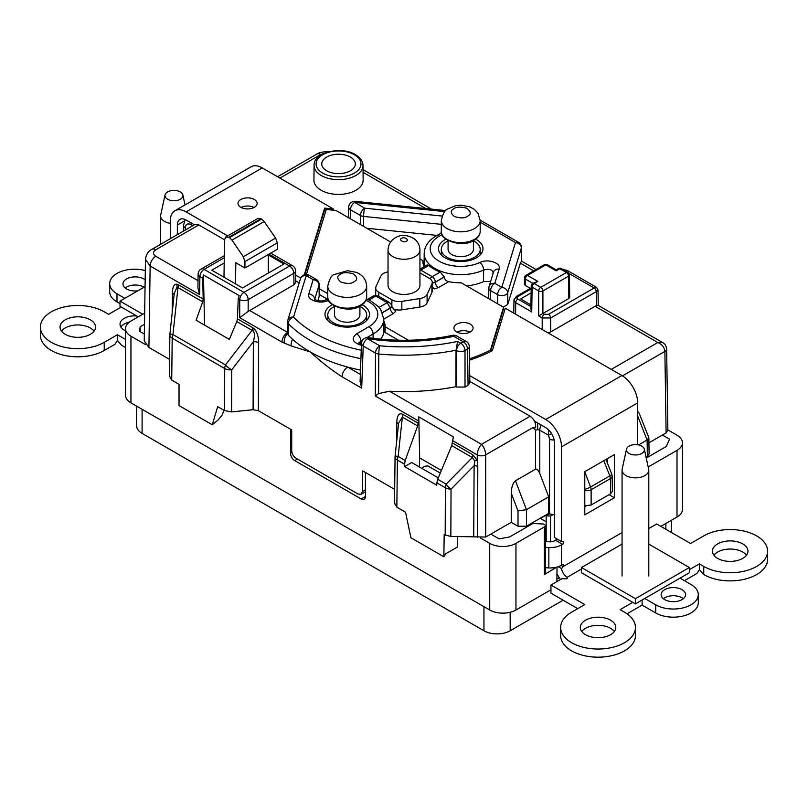 <?xml version="1.0" encoding="UTF-8"?>
<svg xmlns="http://www.w3.org/2000/svg" width="808" height="808" viewBox="0 0 808 808"><rect width="100%" height="100%" fill="white"/><g stroke="black" fill="none" stroke-linecap="round" stroke-linejoin="round"><path stroke-width="1.21" d="M554.47 514.868L549.531 513.878L549.531 439.057L548.47 435.179L539.795 430.179A7.979 4.606 -60 0 1 541.239 425.059M313.938 180.113A24.604 14.211 0 0 0 321.14 190.244A24.604 14.211 0 0 0 348.026 193.314A24.604 14.211 0 0 0 363.146 180.113L362.994 165.448A24.452 14.12 180 0 1 347.965 178.558A24.452 14.12 180 0 1 321.251 175.518A24.452 14.12 180 0 1 314.09 165.448L313.938 180.113M224.281 257.722L204.111 269.377L243.945 292.375A5.979 3.454 -60 0 0 239.724 299.657A5.979 3.394 0 0 0 248.177 299.657L248.177 311.393L239.724 317.716L239.724 299.657L238.219 298.798L237.451 318.857L252.641 327.624A5.979 3.454 -60 0 1 252.076 330.351L236.805 321.544L229.341 339.431L196.102 320.231L202.707 301.849L176.992 287.022L174.265 293.415L169.902 334.138A7.979 7.979 0 0 0 169.862 334.896A7.979 4.585 0.7 0 0 172.195 338.188L171.72 380.103L179.023 384.325L179.023 405.586L212.282 424.786L217.675 406.636L224.573 410.626L224.725 368.519L172.195 338.188A7.979 4.606 120 0 1 172.952 334.552L169.902 334.138M252.641 327.624L254.419 329.028C257.156 332.038 258.56 336.603 258.611 342.723A5.979 3.404 0.2 0 0 253.348 341.764C254.773 336.37 254.722 332.795 253.197 331.017L252.076 330.351L225.483 364.883A7.979 4.606 120 0 0 224.725 368.519A7.979 4.545 -179.8 0 0 231.755 369.801A7.979 3.08 -142.4 0 1 225.483 364.883L172.952 334.552L177.982 287.577A5.979 3.454 120 0 0 178.548 284.85L203.202 299.081L202.737 278.316L199.879 276.659L199.606 294.556L197.92 287.981L198.122 274.164A5.979 3.454 0.9 0 0 199.879 276.659A5.979 3.454 -60 0 1 204.111 269.377A5.979 3.454 60 0 0 201.111 269.074A5.979 5.979 0 0 0 198.122 274.164M174.104 294.94A5.979 3.444 0.7 0 0 172.407 292.951C172.548 286.951 174.003 284.032 176.77 284.204L178.548 284.85M466.63 285.901A36.673 21.17 0 0 0 483.497 281.608L483.639 270.013A36.552 21.099 180 0 1 434.906 268.478A36.552 21.099 180 0 1 424.2 253.429C424.473 246.349 428.452 240.521 436.148 235.936L441.451 232.876M368.317 337.673C396.839 341.784 424.937 341.016 452.611 335.36A5.979 1.656 78.2 0 1 453.833 336.33A146.602 84.638 180 0 1 367.438 338.704A5.979 1.222 98.5 0 1 368.317 337.673A5.979 5.979 0 0 0 361.459 343.38L361.459 343.38A5.979 3.535 2 0 0 363.216 345.986L361.691 388.143L342.067 376.811C331.229 369.811 320.614 361.509 310.221 351.904A132.603 76.558 0 0 0 347.713 367.095A132.603 76.558 0 0 0 360.509 370.094M475.68 239.198A22.24 12.837 180 0 1 476.478 239.633A22.24 12.837 180 0 1 482.992 248.793A22.24 12.837 180 0 1 469.196 260.59A22.24 12.837 180 0 1 445.026 257.792A22.24 12.837 180 0 1 438.512 248.793A22.24 12.837 180 0 1 445.824 239.198M362.156 304.747A22.24 12.837 180 0 1 362.954 305.182A22.24 12.837 180 0 1 369.458 314.342A22.24 12.837 180 0 1 355.671 326.139A22.24 12.837 180 0 1 331.502 323.341A22.24 12.837 180 0 1 324.988 314.342A22.24 12.837 180 0 1 332.3 304.747M223.776 410.161L222.422 414.726L218.029 420.069L212.282 424.786M326.664 170.771A16.786 9.696 0 0 0 344.915 172.882A16.786 9.696 0 0 0 355.328 163.974A16.786 9.696 0 0 0 350.409 157.065A16.786 9.696 0 0 0 332.068 154.974A16.786 9.696 0 0 0 321.756 163.974A16.786 9.696 0 0 0 326.664 170.771M228.826 237.269L225.826 236.976L257.994 218.402L260.974 218.705L228.826 237.269L229.452 237.633L261.6 219.069L260.974 218.705M261.6 219.069L264.176 221.543L275.619 238.067L277.316 242.855L244.935 261.55L244.935 268.004L235.825 262.751L235.512 283.881M244.935 268.004L277.417 249.258L277.316 242.855M268.306 273.064L268.306 254.52M244.935 261.55L243.299 256.732L232.007 240.117L229.452 237.633M225.826 236.976L224.553 239.693L223.988 277.225M258.611 342.723L258.368 410.676L291.708 429.917L291.708 450.824C291.971 453.924 293.365 456.358 295.9 458.136L358.085 494.041L361.095 494.324L362.358 491.618L362.671 470.892L394.688 489.375M258.368 410.676L253.096 409.717L231.603 411.908L224.573 410.626M396.849 507.161L405.535 512.171L410.898 537.734L443.855 556.763L444.188 534.482L445.188 535.068L445.4 487.79L436.845 482.851L436.754 485.184L404.596 466.62L404.545 464.206L397.395 460.075L396.849 507.161L394.637 503.101M268.306 254.934L284.002 264.004L242.541 287.941L211.797 270.185L224.2 263.024M530.937 304.929L520.594 298.95L531.119 292.88M611.262 369.397L657.833 342.511C662.055 344.38 664.408 347.349 664.883 351.409A5.979 3.454 179.1 0 0 666.63 348.925L667.862 430.422L666.115 432.896L664.883 351.409L622.483 375.892M648.945 442.804L666.115 432.896M648.864 437.896L649.107 453.955L647.36 456.429L647.107 440.006L648.794 437.532L639.259 413.403L637.674 411.242M646.067 457.166L647.36 456.429M610.616 493.759L610.394 478.619A5.979 3.454 179.1 0 0 612.141 476.134L612.373 491.284L610.616 493.759L591.133 505.01L584.79 505.798M537.684 422.998L537.684 429.654L539.795 430.179L539.795 473.498L548.683 496.829L548.683 513.393L549.531 513.878L546.188 515.827L550.551 516.049L552.642 514.837M548.683 513.393L526.473 526.22L518.009 526.22L511.242 522.311L485.719 537.047L450.834 536.411L445.188 535.068M171.72 380.103L169.498 376.053M169.579 359.409L148.914 347.48L144.238 340.885L145.47 259.388L150.147 266.004L148.914 347.48M568.852 298.506L568.519 276.174A2.99 1.727 -0.9 0 0 569.388 274.932L569.731 297.273L568.852 298.506L542.885 313.494L544.309 314.322L548.541 314.322L594.133 288.001L596.516 287.335L567.054 270.326L563.146 269.64M398.485 424.483A5.979 3.444 0.7 0 0 396.779 422.493C397.031 415.181 399.081 412.484 402.929 414.393L418.13 423.17L417.635 425.937L402.364 417.12L398.647 422.948L395.102 456.025A7.979 7.979 0 0 0 395.061 456.783A7.979 4.585 0.7 0 0 397.395 460.075A7.979 4.606 120 0 1 398.152 456.439L395.102 456.025M452.369 442.935L472.912 454.793L477.255 460.469L477.801 466.408A5.979 3.414 0.3 0 0 474.114 465.671L474.75 460.843L472.347 457.52L451.733 445.622L453.369 436.855L418.776 416.877L418.13 423.17M300.465 278.76A5.979 4.808 17 0 1 306.192 275.629A5.979 3.454 120 0 1 309.181 275.326A5.979 5.979 0 0 0 300.465 278.76L287.81 320.221A5.979 4.808 17 0 0 287.638 321.321A5.979 3.444 0.6 0 0 287.547 321.897A5.979 3.444 0.6 0 0 288.305 323.604L288.173 335.057A132.603 76.558 0 0 0 292.577 339.289A132.603 76.558 0 0 0 310.221 351.904L291.193 345.935L281.982 342.117L239.724 317.716M424.089 263.761L423.038 263.156M469.812 381.396L530.149 416.231C534.34 419.433 536.159 423.281 535.603 427.755L532.906 427.604L485.719 454.854C485.426 450.682 484.022 447.178 481.487 444.329C478.952 447.178 477.538 450.682 477.255 454.854L452.47 440.542M380.709 339.178A36.673 21.17 0 0 0 383.84 331.755L398.495 340.219M319.261 294.476L327.392 299.162M198.819 224.937L155.792 249.773A7.979 4.606 60 0 0 151.803 249.379L194.839 224.533L198.819 224.937L224.553 239.794M299.202 282.891L295.708 280.871M441.986 234.593L439.138 236.239A30.563 17.645 0 0 0 439.138 261.196A30.563 17.645 0 0 0 479.891 262.479C487.81 258.368 501.586 263.085 499.172 269.064L494.809 283.325L501.788 287.355L515.474 242.562L480.194 222.2M520.352 263.145L521.514 261.125L521.362 248.006A5.979 3.464 -0.7 0 0 521.453 247.379A5.979 5.979 0 0 0 518.463 242.269A5.979 3.454 120 0 0 515.474 242.562A5.979 4.808 -163 0 1 521.362 248.006L507.687 292.799A5.979 4.808 -163 0 0 501.788 287.355A5.979 3.454 -60 0 0 497.556 294.637A5.979 3.363 -0.4 0 0 503.586 295.435A5.979 3.363 -0.4 0 0 507.687 292.799L507.757 304.384L520.352 263.145L533.694 270.842M666.63 348.925C666.095 345.622 664.822 343.551 662.823 342.693L657.833 342.511L595.092 306.293L550.662 331.947L547.945 332.846M595.092 306.293L596.455 305.697L596.243 291.648L550.662 317.968L550.662 331.947M638.562 444.935L647.107 440.006L637.674 416.07M548.683 496.829L526.473 509.656L526.473 526.22M539.795 473.498C538.391 470.226 536.977 468.781 535.573 469.165L515.454 480.78L526.452 509.666L518.009 510.949L511.242 493.173C511.504 487.012 512.908 482.871 515.454 480.78M535.573 469.165L535.573 430.179L532.906 427.604M511.242 522.311L511.242 493.173M361.398 345.279A118.422 68.367 180 0 1 360.681 345.117C352.349 342.188 350.985 338.411 356.601 333.805A5.979 3.454 60 0 1 360.833 341.087L359.156 342.946M328.523 300.303A30.563 17.645 0 0 0 328.088 300.505C320.16 304.606 306.384 299.889 308.808 293.91L313.161 279.649L306.192 275.629L293.526 317.079A126.502 73.033 0 0 0 314.544 333.128A126.502 73.033 0 0 0 361.216 350.218M378.588 393.577L389.517 391.234A162.519 93.829 0 0 0 455.924 386.689L456.025 350.238A162.135 93.607 180 0 1 378.79 354.045A5.979 3.414 0.3 0 1 375.488 353.076A5.979 3.454 120 0 1 379.72 345.794A5.979 0.758 95.2 0 0 378.79 354.045L378.588 393.577L375.276 395.981L375.488 353.076L363.216 345.986A5.979 3.454 120 0 1 367.438 338.704L379.72 345.794A156.156 90.153 0 0 0 457.591 341.41L460.782 343.249L463.297 341.794A5.979 3.454 -120 0 1 467.529 349.086L465.014 350.541L465.014 387.052L468.074 385.275L467.529 349.086A5.979 3.454 -0.9 0 0 469.286 346.592L469.832 382.8L468.074 385.275M248.177 311.393L293.981 284.759L293.809 273.316A5.979 3.454 -0.9 0 0 295.556 270.832L295.728 282.285L293.981 284.759M507.757 304.384L503.394 307.121M531.179 288.83L525.301 285.436L524.422 284.204L524.523 277.821A2.99 1.727 0.9 0 0 525.402 279.063L525.301 285.436M457.54 536.411L457.379 547.056L445.531 553.894L443.855 556.763M418.776 416.877L419.685 457.924L441.38 470.448M455.924 386.689L456.55 387.052L456.55 350.541L456.025 350.238L457.591 341.41M238.219 298.798L239.097 295.566L203.454 274.993L204.565 325.129M203.454 274.993L202.737 278.316M203.202 299.081L202.707 301.849M451.733 445.622L437.704 479.275L446.157 484.154L472.347 457.52A5.979 3.454 -60 0 0 472.912 454.793M402.929 414.393A5.979 3.454 120 0 1 402.364 417.12L398.152 456.439L405.202 460.51L417.635 425.937M236.805 321.544L237.451 318.857M405.202 460.51L404.545 464.206M404.596 466.62L411.696 462.509L438.289 477.861M419.342 466.923L419.685 457.924M436.845 482.851L437.704 479.275M317.918 300.677L319.19 296.516L319.059 285.093A5.979 3.464 -0.7 0 0 319.15 284.466A5.979 5.979 0 0 0 316.16 279.356A5.979 3.454 120 0 0 313.161 279.649A5.979 4.808 -163 0 1 319.059 285.093L314.706 299.354A5.979 4.808 -163 0 0 308.808 293.91M319.15 284.466L319.19 296.516M366.792 228.26L437.057 235.411M490.618 281.477L483.497 281.608M584.79 489.325A5.979 1.242 -20.8 0 0 590.567 487.012L609.828 475.892A5.979 1.293 -21.6 0 0 611.727 474.023L605.97 459.459M603.829 460.701L609.828 475.892A5.979 3.454 60 0 1 610.394 478.619L591.133 489.739A5.979 3.394 180 0 1 584.79 490.517M473.73 536.411L474.114 465.671L451.046 489.143A7.979 3.535 -135.5 0 1 446.157 484.154A7.979 4.606 -60 0 0 445.4 487.79A7.979 4.545 0.3 0 0 451.046 489.143L450.834 536.411M662.823 342.693L598.193 305.384L596.455 305.697M361.691 388.143L360.095 381.517L361.459 343.38M342.067 376.811A7.979 4.606 -60 0 1 347.713 367.095L360.348 374.387M287.426 332.522A7.979 4.606 120 0 0 281.982 342.117M288.173 335.057L287.456 333.664C284.982 336.279 283.921 339.411 284.254 343.057M287.456 333.664L287.507 332.775M536.027 269.498L521.514 261.125M493.274 273.306C492.648 269.579 489.436 268.488 483.639 270.013A5.979 3.06 65.1 0 0 479.891 262.479M287.416 333.33L287.547 321.897A5.979 5.979 0 0 1 287.81 320.221A5.979 4.808 17 0 1 293.526 317.079A5.979 4.262 -44 0 0 288.305 323.604A132.482 76.487 180 0 0 310.312 340.421A132.482 76.487 180 0 0 360.913 358.661M360.681 345.117A5.979 1.788 -77.2 0 1 361.429 344.319M328.088 300.505A5.979 3.06 -114.9 0 0 325.574 299.96C320.746 302.404 314.676 299.768 314.403 299.162L314.615 299.96M465.014 350.541A5.979 3.394 180 0 1 456.55 350.541A5.979 3.454 120 0 1 460.782 343.249A5.979 3.454 -120 0 1 465.014 350.541M465.014 387.052L456.55 387.052M532.714 283.376L537.875 281.406L534.209 283.527A2.99 1.727 60 0 0 532.714 283.376A2.99 2.99 0 0 0 531.22 285.921L530.876 308.949L531.725 311.918L515.716 302.677L515.544 314.14M531.22 285.921A2.99 1.727 0.9 0 0 532.098 287.163L531.725 311.918M542.198 329.533L542.198 317.968L538.673 315.928L542.885 313.494M538.673 315.928L538.673 290.961A2.99 1.697 0 0 0 542.905 290.961L542.905 313.484M569.388 274.932A2.99 2.99 0 0 0 567.893 272.387A2.99 1.727 -60 0 0 566.398 272.528A2.99 1.727 60 0 1 568.519 276.174L542.905 290.961A2.99 1.727 60 0 0 540.784 287.315A2.99 1.727 120 0 0 538.673 290.961L532.098 287.163A2.99 1.727 120 0 1 534.209 283.527L540.784 287.315L566.398 272.528L559.823 268.741L556.156 270.852L545.794 264.873L527.513 275.427L537.875 281.406M444.774 211.595L354.692 202.424A5.979 0.848 -84.2 0 1 355.298 201.364A5.979 5.979 0 0 0 348.713 207.121L348.713 207.121A5.979 3.515 1.8 0 0 350.46 209.716L350.177 218.665M360.378 224.553L360.429 215.463L350.46 209.716A5.979 3.454 120 0 1 354.692 202.424L364.661 208.181A5.979 0.848 95.8 0 0 363.62 216.423L363.57 226.402M497.627 303.798L497.556 294.637L490.587 290.607A5.979 3.454 -60 0 1 494.809 283.325A5.979 4.808 17 0 0 489.093 286.466A5.979 4.808 17 0 0 488.921 287.567A5.979 3.444 0.7 0 0 488.83 288.143A5.979 3.444 0.7 0 0 490.587 290.607L490.476 299.667M488.709 298.647L488.83 288.143A5.979 5.979 0 0 1 489.093 286.466L493.446 272.195A5.979 4.808 17 0 1 499.172 269.064M568.973 273.457L594.153 287.991A2.99 1.727 -120 0 1 596.243 291.648L598.011 289.88L596.516 287.335M563.863 270.054L567.054 270.326M485.719 537.047L485.719 454.854A5.979 3.394 180 0 1 477.255 454.854L477.255 460.469A5.979 1.454 -19.2 0 0 474.75 460.843M548.602 429.866L548.47 435.179L551.581 433.633M440.279 473.084L427.846 465.903L424.402 466.297L421.928 468.418M490.82 534.098L499.102 538.875L509.555 536.977L532.916 523.493L542.552 523.978A2.99 1.727 180 0 1 545.279 525.695A2.99 1.727 180 0 1 544.41 526.917L515.959 543.34A18.544 10.706 180 0 1 489.729 543.34L480.497 538.007M144.491 324.281L140.127 326.806L139.703 331.381L144.349 334.058M144.662 313.14L130.957 321.059A18.544 10.706 180 0 0 125.523 328.634A18.544 10.706 180 0 0 130.957 336.209L130.957 402.859L489.729 610A18.544 10.706 -0 0 0 515.959 610L550.945 589.8M145.561 344.642L130.957 336.209M545.279 525.695L545.279 573.296A2.99 1.727 180 0 1 544.41 574.518L544.41 526.917M556.803 567.135L544.41 574.518M546.188 541.643L546.188 515.827M550.551 541.825L550.551 516.049M457.783 331.765L457.096 332.169M646.259 458.055L666.246 446.511L669.6 439.199L662.398 435.037M667.862 429.927L677.013 435.209A18.544 10.706 180 0 1 682.447 442.784A18.544 10.706 180 0 1 677.013 450.359L648.572 466.782A2.99 1.727 180 0 1 648.198 466.963M563.115 600.203L510.181 630.765A18.544 10.706 180 0 1 483.952 630.765L142.097 433.391A18.544 10.706 180 0 1 136.663 425.826L136.663 406.151M548.925 513.534L540.431 518.443M546.188 521.766L540.188 518.302M660.843 526.351L677.013 517.009A18.544 10.706 0 0 0 682.447 509.444L682.447 442.784M556.914 579.023L559.247 577.68M125.523 328.634L125.523 395.284A18.544 10.706 -0 0 0 130.957 402.859M556.894 581.598L557.005 567.246M365.418 472.478L365.418 496.536A5.979 3.454 60 0 1 364.176 499.273A5.979 3.454 60 0 1 361.186 498.97L294.758 460.621A5.979 3.454 60 0 1 290.526 453.298L290.526 429.24M140.127 326.806L140.127 331.623M419.938 269.741A4.383 2.535 60 0 1 420.766 270.084A4.383 2.535 120 0 0 420.514 270.246A4.383 2.535 120 0 0 419.938 270.69M457.025 332.128A9.575 5.525 180 0 1 469.973 332.128M456.732 331.967A9.575 5.525 180 0 1 453.924 328.058A9.575 5.525 180 0 1 459.833 322.958A9.575 5.525 180 0 1 470.266 324.149A9.575 5.525 180 0 1 473.074 328.058A9.575 5.525 180 0 1 467.165 333.169A9.575 5.525 180 0 1 456.732 331.967M241.107 207.474A9.575 5.525 180 0 1 254.055 207.474M240.814 207.313A9.575 5.525 180 0 1 238.007 203.404A9.575 5.525 180 0 1 243.925 198.293A9.575 5.525 180 0 1 254.358 199.495A9.575 5.525 180 0 1 257.156 203.404A9.575 5.525 180 0 1 251.248 208.514A9.575 5.525 180 0 1 240.814 207.313M504.869 309.605L503.576 308.858L503.576 307.232L461.277 282.81A37.895 21.877 180 0 1 448.652 281.669C446.016 280.962 444.541 279.416 444.249 277.053L440.269 272.013A37.895 21.877 180 0 1 433.946 269.074A37.895 21.877 180 0 1 428.846 265.418L427.23 264.873L419.938 269.084M556.55 538.683A1.495 0.869 -60 0 1 555.53 540.209L554.47 540.825A5.979 3.454 180 0 1 549.713 541.825L545.279 541.592M581.477 569.034L567.155 577.296A7.979 4.606 -120 0 1 561.59 568.63L563.105 566.61A1.495 0.869 120 0 0 563.327 564.56A1.495 0.869 120 0 0 562.58 564.64L561.52 565.246L561.52 544.895L562.58 544.279A1.495 0.869 120 0 0 563.63 542.451A1.495 0.869 120 0 0 563.327 541.764A1.495 0.869 120 0 0 563.105 541.693L561.52 541.552L554.47 537.482L554.47 442.784A12.362 7.141 60 0 0 545.723 427.644L534.573 421.21M717.655 558.399A17.746 10.252 180 0 1 712.454 551.157A17.746 10.252 180 0 1 723.413 541.683A17.746 10.252 180 0 1 742.754 543.905A17.746 10.252 180 0 1 747.955 551.157A17.746 10.252 180 0 1 736.997 560.621A17.746 10.252 180 0 1 717.655 558.399M746.491 555.227A17.746 10.252 0 0 0 742.754 552.046A17.746 10.252 0 0 0 713.918 555.227M614.353 631.513A17.746 10.252 0 0 0 610.616 628.341A17.746 10.252 0 0 0 581.77 631.513M585.507 634.694A17.746 10.252 180 0 1 580.306 627.442A17.746 10.252 180 0 1 591.264 617.979A17.746 10.252 180 0 1 610.616 620.201A17.746 10.252 180 0 1 615.807 627.442A17.746 10.252 180 0 1 604.849 636.916A17.746 10.252 180 0 1 585.507 634.694M681.578 589.426L681.992 589.648A12.221 7.05 180 0 1 685.568 594.638A12.221 7.05 180 0 1 678.023 601.152A12.221 7.05 180 0 1 664.711 599.627A12.221 7.05 180 0 1 661.136 594.638A12.221 7.05 180 0 1 668.418 588.184A12.221 7.05 180 0 1 681.578 589.426M683.326 598.708A12.221 7.05 0 0 0 681.992 597.799L681.578 597.567A12.221 7.05 0 0 0 663.378 598.708M129.341 322.119A14.463 8.353 0 0 0 120.897 327.078M136.744 315.979A14.463 8.353 0 0 0 120.028 324.22A14.463 8.353 0 0 0 124.26 330.129A14.463 8.353 0 0 0 125.523 330.775M94.082 331.149A17.746 10.252 0 0 0 90.345 327.967A17.746 10.252 0 0 0 65.246 327.967L64.68 328.311A17.746 10.252 0 0 0 61.509 331.149M90.345 319.827A17.746 10.252 0 0 0 71.003 317.605A17.746 10.252 0 0 0 60.045 327.078A17.746 10.252 0 0 0 65.246 334.32A17.746 10.252 0 0 0 84.588 336.542A17.746 10.252 0 0 0 95.546 327.078A17.746 10.252 0 0 0 90.345 319.827M144.056 287.224A12.221 7.05 0 0 0 143.824 287.082L143.41 286.86A12.221 7.05 0 0 0 125.21 288.001M145.167 279.861A12.221 7.05 0 0 0 143.824 278.942A12.221 7.05 0 0 0 130.512 277.417A12.221 7.05 0 0 0 122.968 283.931A12.221 7.05 0 0 0 126.543 288.921A12.221 7.05 0 0 0 137.845 290.819M383.881 329.058A37.895 21.877 180 0 1 384.931 332.381M184.416 220.978L177.346 225.058A12.362 7.141 -120 0 1 179.911 219.402A12.362 7.141 -120 0 1 186.093 220.008L194.374 224.796M424.16 266.65A37.895 21.877 180 0 1 422.847 260.934A37.895 21.877 180 0 1 422.847 260.62L422.847 261.247M637.674 444.774L637.674 402.889A22.341 12.898 -120 0 0 621.877 375.528L505.293 308.222L492.314 350.712A132.431 76.457 0 0 1 469.488 360.166M385.123 332.492L385.123 326.775L408.434 340.239M469.721 375.619L545.723 419.504A22.341 12.898 60 0 1 561.52 446.854L561.52 541.552M383.79 320.715A37.895 21.877 180 0 1 385.123 326.462A37.895 21.877 180 0 1 385.123 326.775M378.912 307.131A37.895 21.877 180 0 1 379.124 307.323L380.134 308.646M170.296 238.703L170.296 220.988A22.341 12.898 60 0 1 174.922 210.757A22.341 12.898 60 0 1 186.093 211.868L227.704 235.896M295.627 275.104L300.728 278.053M177.346 225.058L177.346 234.633M319.2 288.719L327.775 293.668M333.502 210.211L333.502 209.04L262.246 167.902A22.341 12.898 -120 0 0 251.076 166.791L174.922 210.757M422.847 260.62L419.938 258.944M390.607 242.006L335.956 210.464L326.26 209.474L306.384 274.528M503.576 307.232L490.476 350.116A130.442 75.306 180 0 1 469.468 358.853M432.27 287.638L434.462 288.9L432.27 287.012M333.502 209.04L324.634 208.141L304.262 274.841M584.79 471.69L584.79 514.847L614.403 497.748L614.403 454.591L584.79 471.69M607.353 458.661L607.353 462.954M586.042 505.98L584.79 506.707M326.119 209.918L324.634 209.767L324.634 208.141M382.416 312.585L390.304 308.03L391.587 306.242L395.678 311.292L393.405 313.565A4.383 2.535 60 0 1 390.304 308.191A4.383 2.535 0 0 0 391.587 306.404A4.383 2.535 0 0 0 391.587 306.323M490.476 351.642L490.476 350.116M503.576 308.858L490.517 351.621M324.634 209.767L304.808 274.69M430.109 278.81A4.383 2.535 -60 0 1 432.189 276.679A4.383 2.535 60 0 1 435.29 282.053L432.27 282.8M609.06 494.658L614.403 497.748M561.52 544.895A15.958 9.211 180 0 1 548.844 547.551L548.844 567.913A15.958 9.211 0 0 0 561.52 565.246M560.55 579.487A17.948 10.363 60 0 1 556.954 573.609M382.467 312.716L390.304 308.191L387.204 302.657L389.395 302.434L377.972 295.849L373.589 295.849L367.509 299.354M548.844 567.913L545.279 567.731M545.279 547.38L548.844 547.551M561.59 568.63L558.257 566.701M567.155 578.518L567.155 577.296A1.495 0.869 180 0 1 567.6 577.912A1.495 0.869 180 0 1 566.105 578.77L561.782 578.77L550.945 585.032L584.79 604.576L571.62 612.181A37.4 21.594 0 0 0 560.661 627.442A37.4 21.594 0 0 0 598.061 649.036A37.4 21.594 0 0 0 635.452 627.442A37.4 21.594 0 0 0 624.503 612.181L620.13 609.656L632.775 602.354M644.764 598.486L655.722 604.818A24.927 14.393 0 0 0 682.891 607.939A24.927 14.393 0 0 0 698.284 594.638A24.927 14.393 0 0 0 690.981 584.467L680.023 578.134M689.365 569.68L699.385 563.893L703.758 566.418A37.4 21.594 0 0 0 744.511 571.105A37.4 21.594 0 0 0 767.6 551.157A37.4 21.594 0 0 0 744.511 531.21A37.4 21.594 0 0 0 703.758 535.886L690.557 543.511L656.712 523.968L648.784 528.543M124.846 298.314L116.988 293.779A24.927 14.393 180 0 1 109.686 283.608A24.927 14.393 180 0 1 145.309 270.599M125.523 339.421L117.412 334.734L104.242 342.339A37.4 21.594 180 0 1 63.489 347.016A37.4 21.594 180 0 1 40.4 327.078A37.4 21.594 180 0 1 63.489 307.131A37.4 21.594 180 0 1 104.242 311.807L108.615 314.332L121.251 307.03M125.523 347.561L121.543 345.269L117.433 340.451L117.412 334.734M120.018 303.677L116.988 301.919A24.927 14.393 180 0 1 109.686 291.749L109.686 283.608M698.284 594.638L698.284 602.778A24.927 14.393 180 0 1 682.891 616.08A24.927 14.393 180 0 1 655.722 612.959L642.118 605.101L627.048 613.807M642.118 605.101L642.118 600.011M560.661 627.442L560.661 635.593A37.4 21.594 0 0 0 598.061 657.177A37.4 21.594 0 0 0 635.452 635.593L635.452 627.442M577.74 608.646L550.945 593.173L550.945 585.032M703.758 566.418L703.758 574.559A37.4 21.594 0 0 0 744.511 579.245A37.4 21.594 0 0 0 767.6 559.298L767.6 551.157M703.758 574.559L699.385 569.6L699.385 563.893M699.385 569.6L696.92 573.468L684.427 580.679M40.4 327.078L40.4 335.219A37.4 21.594 0 0 0 63.489 355.166A37.4 21.594 0 0 0 104.242 350.48L114.958 344.299L117.433 340.451M629.068 453.45A8.979 5.181 0 0 0 639.36 454.439A8.979 5.181 0 0 0 644.319 449.147A8.979 5.181 0 0 0 641.764 446.127A8.979 5.181 0 0 0 632.502 444.885A8.979 5.181 0 0 0 626.513 449.147A8.979 5.181 0 0 0 629.068 453.45M644.319 449.147L648.673 469.185A13.362 7.716 180 0 1 648.784 470.145A13.362 7.716 180 0 1 640.532 477.276A13.362 7.716 180 0 1 625.968 475.599A13.362 7.716 180 0 1 622.059 470.145A13.362 7.716 180 0 1 622.16 469.185L626.513 449.147M167.609 199.243A8.979 5.181 0 0 0 177.901 200.233A8.979 5.181 0 0 0 182.861 194.94A8.979 5.181 0 0 0 180.305 191.92A8.979 5.181 0 0 0 171.043 190.678A8.979 5.181 0 0 0 165.054 194.94A8.979 5.181 0 0 0 167.609 199.243M170.296 223.362A13.362 7.716 180 0 1 164.509 221.392A13.362 7.716 180 0 1 160.6 215.938A13.362 7.716 180 0 1 160.701 214.978L165.054 194.94M622.059 544.097L581.477 567.529L635.421 598.667L689.365 567.529L648.784 544.097M581.477 567.529L581.477 572.741L635.421 603.879L635.421 598.667M689.365 567.529L689.365 572.741L635.421 603.879M145.066 286.648L120.018 301.111L142.763 314.241M120.018 301.111L120.018 306.323L138.249 316.847M359.893 306.394A19.442 11.231 180 0 1 366.67 314.908A19.442 11.231 180 0 1 360.974 322.846A19.442 11.231 180 0 1 339.784 325.281A19.442 11.231 180 0 1 327.775 314.908A19.442 11.231 180 0 1 333.472 306.969A19.442 11.231 180 0 1 334.562 306.394M359.893 306.151L359.893 314.908A12.665 7.312 180 0 1 356.176 320.079A12.665 7.312 180 0 1 342.38 321.665A12.665 7.312 180 0 1 334.562 314.908L334.562 306.151M473.417 240.845A19.442 11.231 180 0 1 480.194 249.369A19.442 11.231 180 0 1 474.508 257.308A19.442 11.231 180 0 1 453.308 259.742A19.442 11.231 180 0 1 441.309 249.369A19.442 11.231 180 0 1 447.006 241.43A19.442 11.231 180 0 1 448.087 240.845M473.417 240.612L473.417 249.369A12.665 7.312 180 0 1 469.711 254.54A12.665 7.312 180 0 1 455.904 256.126A12.665 7.312 180 0 1 448.087 249.369L448.087 240.612M401.586 238.39L401.849 238.259C404.212 236.249 410.01 240.37 406.121 241.299C403.879 243.188 398.102 239.481 401.586 238.39M392.708 291.749A15.958 9.211 180 0 1 388.032 285.234L388.032 250.036A15.958 9.211 180 0 0 392.708 256.55A15.958 9.211 180 0 0 414.039 257.186A15.958 9.211 180 0 0 419.938 250.036L419.938 285.234A15.958 9.211 180 0 1 410.09 293.738A15.958 9.211 180 0 1 392.708 291.749M393.041 308.868A10.312 5.949 0 0 0 401.839 309.828L419.817 307.05A10.312 5.949 0 0 0 427.099 302.838L431.916 292.456A10.312 5.949 0 0 0 432.27 290.92L432.27 282.446A10.312 5.949 180 0 1 431.916 283.992L427.099 294.364A10.312 5.949 180 0 1 419.817 298.576L401.839 301.364A10.312 5.949 180 0 1 391.88 299.819L378.72 292.223A10.312 5.949 180 0 1 375.7 288.012A10.312 5.949 180 0 1 376.053 286.476L380.871 276.094A10.312 5.949 180 0 1 388.032 271.902M419.938 272.872L429.25 278.245A10.312 5.949 180 0 1 432.27 282.446M322.665 173.084A22.452 12.968 0 0 0 354.419 173.084A22.452 12.968 0 0 0 354.419 154.752A22.452 12.968 0 0 0 322.665 154.752A22.452 12.968 0 0 0 322.665 173.084M328.836 151.793L326.493 151.662L326.493 152.49M253.197 331.017A5.979 1.97 136 0 0 254.419 329.028M176.992 287.022A5.979 4.464 97 0 0 176.77 284.204M439.138 236.239A5.979 3.454 -120 0 0 436.148 235.936M516.332 296.445L513.969 300.223A2.99 2.444 0 0 1 516.958 297.809L517.837 296.597A2.99 1.727 60 0 0 516.332 296.445L530.351 288.355M362.358 491.618L365.418 489.85M279.921 178.103L320.857 154.48L324.412 153.288M425.766 208.535L363.065 172.326M530.906 306.586L517.837 299.031L516.958 297.809M531.179 288.89L517.837 296.597M396.556 442.481L396.779 422.493M418.069 420.685L375.276 395.981M383.911 331.795L383.77 318.978A36.552 21.099 180 0 1 373.074 334.027L366.812 337.643M373.104 338.33L373.074 334.027A5.979 3.454 60 0 0 368.842 326.735A30.563 17.645 0 0 0 365.923 300.303M192.819 225.695L190.961 224.624C187.577 223.079 185.678 224.159 185.264 227.856L185.234 230.078M441.309 224.331L363.62 216.423A5.979 3.414 0.3 0 1 360.429 215.463A5.979 3.454 120 0 1 364.661 208.181L442.117 216.059M356.601 333.805L368.842 326.735M456.833 336.037L466.297 341.501A5.979 3.454 120 0 0 463.297 341.794L453.833 336.33A5.979 3.454 120 0 1 456.833 336.037A5.979 5.979 0 0 0 452.611 335.36M295.556 270.832A5.979 5.979 0 0 0 292.567 265.741A5.979 3.454 -60 0 0 289.577 266.034A5.979 3.454 60 0 1 293.809 273.316L248.177 299.657A5.979 3.454 60 0 0 243.945 292.375L289.577 266.034L268.963 254.136M199.606 294.556L150.147 266.004A7.979 4.606 120 0 1 155.792 256.288L198.031 280.679M172.175 312.938L172.407 292.951M532.795 283.335L525.402 279.063A2.99 1.727 -60 0 1 527.513 275.427A2.99 1.727 60 0 0 526.018 275.276A2.99 2.99 0 0 0 524.523 277.821M518.009 526.22L518.009 510.949M584.79 471.832L590.567 487.012A5.979 3.454 60 0 1 591.133 489.739L591.133 505.01M249.541 310.413L287.426 332.29M253.096 409.717L253.348 341.764L231.755 369.801L231.603 411.908M243.299 256.732L275.619 238.067M264.176 221.543L232.007 240.117M362.61 340.067L360.833 341.087L360.883 343.854M554.177 440.037A5.979 3.394 180 0 1 549.531 439.057M477.801 466.408L477.609 537.239M389.517 391.234L481.487 444.329L530.149 416.231M292.577 339.289A7.979 5.323 110.5 0 0 291.193 345.935M320.857 154.48A7.979 4.606 -120 0 0 316.867 154.076L277.588 176.76M517.837 299.031A2.99 1.727 120 0 0 515.716 302.677L513.969 300.223M548.541 314.322A2.99 1.727 60 0 1 550.662 317.968L542.198 317.968A2.99 1.727 -60 0 1 544.309 314.322M544.299 264.721A2.99 1.727 60 0 1 545.794 264.873A2.99 1.727 120 0 1 547.289 264.721A2.99 2.99 0 0 0 544.299 264.721L526.018 275.276M559.823 268.741A2.99 1.727 -60 0 1 561.318 268.589A2.99 2.99 0 0 0 558.328 268.589A2.99 1.727 -120 0 1 559.823 268.741M594.153 287.991A2.99 1.737 59.6 0 1 596.284 291.627M537.684 429.654L535.573 430.179M155.792 256.288C152.742 254.116 152.742 251.944 155.792 249.773M183.426 231.118L183.517 225.361A5.979 3.454 0.9 0 0 185.264 227.856M191.183 222.958A5.979 3.454 120 0 0 190.961 224.624M142.097 433.391L142.097 409.292M483.952 606.656L483.952 630.765M510.181 630.765L510.181 612.262M665.873 523.443L665.873 529.26M677.013 450.359L677.013 517.009M648.572 466.782L648.572 468.701M515.959 543.34L515.959 610M489.729 543.34L489.729 610M290.526 453.298L291.92 452.49M297.485 459.045L294.758 460.621M361.186 498.97L365.418 496.536M420.514 270.246A4.383 3.434 172.4 0 0 419.938 270.337M562.58 544.279L555.53 540.209M383.78 319.13L393.405 313.565M434.462 288.9L438.401 287.598L448.652 281.669M186.093 211.868L262.246 167.902M428.846 265.418L420.766 270.084L432.189 276.679L440.269 272.013M561.52 446.854L637.674 402.889M621.877 375.528L545.723 419.504M622.059 532.573L563.105 566.61L561.126 565.469M379.124 307.323L387.204 302.657L375.781 296.061L368.963 300M438.401 287.598A4.383 2.535 60 0 1 435.29 282.224L444.249 277.053M432.27 282.962A4.383 2.535 0 0 0 435.29 282.224L444.249 276.881M655.722 604.818L655.722 612.959M116.988 301.919L116.988 293.779M104.242 350.48L104.242 342.339M366.67 296.93A19.442 11.231 180 0 1 360.974 304.869A19.442 11.231 180 0 1 333.472 304.869A19.442 11.231 180 0 1 327.775 296.93C324.968 304.646 348.601 314.302 360.56 305.777C364.509 303.465 366.549 300.505 366.67 296.93L366.67 286.143A19.442 11.231 180 0 1 362.327 293.223A19.442 11.231 180 0 1 333.472 294.082A19.442 11.231 180 0 1 327.775 286.143L327.775 296.93M354.581 281.447L353.924 281.871C351.177 283.84 346.824 283.911 340.885 282.073C337.098 278.851 336.754 276.346 339.865 274.558C342.269 272.357 346.713 272.084 353.197 273.761C357.358 277.073 357.823 279.639 354.581 281.447M480.194 231.391A19.442 11.231 180 0 1 474.508 239.33A19.442 11.231 180 0 1 447.006 239.33A19.442 11.231 180 0 1 441.309 231.391C438.491 239.107 462.136 248.763 474.094 240.239C478.033 237.916 480.073 234.966 480.194 231.391L480.194 220.604A19.442 11.231 180 0 1 475.851 227.674A19.442 11.231 180 0 1 447.006 228.543A19.442 11.231 180 0 1 441.309 220.604L441.309 231.391M468.115 215.908L467.448 216.332C464.701 218.301 460.358 218.362 454.409 216.524C450.622 213.302 450.288 210.797 453.399 209.019C455.803 206.808 460.237 206.545 466.721 208.212C470.882 211.534 471.347 214.09 468.115 215.908M391.88 307.232L391.88 299.819M378.72 292.223L378.72 296.273M431.916 283.992L431.916 292.456M427.099 294.364L427.099 302.838M419.817 298.576L419.817 307.05M401.839 301.364L401.839 309.828M362.994 165.448C362.843 161.176 360.317 157.58 355.419 154.651C341.218 145.642 313.019 152.722 314.09 165.448M361.095 494.324L365.418 491.83M424.2 253.429L424.069 266.438M395.061 456.783L394.516 503.869M169.377 376.821L169.862 334.896M431.442 209.11L363.034 169.619M270.72 253.126L292.567 265.741M224.311 255.681L201.111 269.074M362.014 344.168L358.863 342.733L359.075 343.541M309.181 275.326L316.16 279.356M383.77 318.978L380.629 309.333L378.265 306.434L370.519 300.758L366.418 298.909M328.038 298.909L325.574 299.96M469.286 346.592A5.979 5.979 0 0 0 466.297 341.501M567.893 272.387L561.318 268.589M558.328 268.589L556.156 269.842L547.289 264.721M513.969 300.192L513.767 313.12M348.713 207.121L348.379 217.625M355.298 201.364L445.753 210.565M518.463 242.269L480.194 220.17M521.615 261.166L521.453 247.379M598.243 305.414L598.011 289.88M151.803 249.379C148.268 251.076 146.157 254.409 145.47 259.388M326.493 151.662C321.493 152.035 318.281 152.843 316.867 154.076M612.141 476.134A5.979 5.979 0 0 0 611.727 474.023M183.517 225.361L185.184 219.544M671.307 532.391L671.307 520.312M373.589 295.849L377.972 295.849M391.587 306.242C392.011 305.606 391.274 304.333 389.395 302.434M648.784 470.145L648.784 575.993M622.059 470.145L622.059 575.993M182.861 194.94L185.032 204.919M160.6 215.938L160.6 244.299M366.67 286.143C366.186 279.548 362.691 274.942 356.197 272.336L347.521 270.71L334.088 274.579C331.472 275.265 329.371 279.114 327.775 286.143M327.775 314.908L327.775 320.493M366.67 314.908L366.67 320.493M480.194 220.604L477.942 213.191L474.447 209.444L469.721 206.798L461.055 205.161L455.661 205.666L447.612 209.03C445.006 209.716 442.895 213.575 441.309 220.604M441.309 249.369L441.309 254.944M480.194 249.369L480.194 254.944M419.938 250.036C419.827 245.45 417.928 241.713 414.251 238.814C407.545 234.926 401.637 234.371 396.516 237.138C391.163 239.814 388.335 244.107 388.032 250.036M375.7 288.012L375.7 295.253"/></g></svg>
